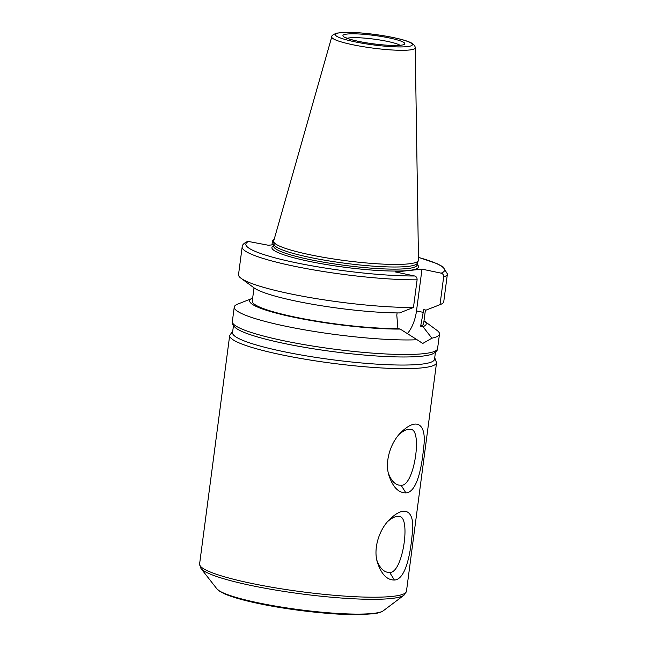 <?xml version="1.0" encoding="UTF-8"?>
<svg xmlns="http://www.w3.org/2000/svg" width="647" height="647" viewBox="0 0 647 647"><rect width="100%" height="100%" fill="white"/><g stroke="black" fill="none" stroke-linecap="round" stroke-linejoin="round"><path stroke-width="0.97" d="M394.411 580.027C405.321 579.591 410.263 555.215 412.107 535.158C415.56 511.631 405.806 503.512 389.454 519.614C379.571 529.189 372.979 548.09 377.371 562.275C381.285 574.172 386.963 580.092 394.411 580.027L389.64 572.393L387.383 572.263C383 571.269 379.514 567.306 376.918 560.375M405.887 492.885C416.805 492.464 421.731 468.056 423.583 448.015C427.028 424.489 417.283 416.353 400.93 432.463C391.039 442.038 384.464 460.923 388.839 475.133C392.753 487.029 398.431 492.949 405.887 492.885L401.116 485.25L398.859 485.121C394.476 484.134 390.982 480.171 388.386 473.224M236.058 328.223A101.862 13.822 7.5 0 0 332.784 351.596A101.862 13.822 7.5 0 0 432.269 354.055C435.876 352.316 437.647 350.504 437.574 348.604A103.504 14.04 -172.5 0 1 333.124 349.016A103.504 14.04 -172.5 0 1 232.338 321.583C231.78 323.395 233.017 325.611 236.058 328.223M424.003 320.791A89.027 12.083 -172.5 0 1 424.044 320.823L436.968 330.366A103.504 14.04 -172.5 0 1 439.491 334.07A103.504 14.04 -172.5 0 1 431.897 338.187L422.734 343.468L417.097 339.756A103.504 14.04 -172.5 0 1 302.092 329.396A103.504 14.04 -172.5 0 1 234.254 307.05A103.504 14.04 -172.5 0 1 237.651 304.122L252.605 298.251A89.027 12.083 -172.5 0 1 252.645 298.235M387.812 521.401C392.325 517.527 396.077 515.918 399.086 516.573C411.298 515.748 402.774 573.905 389.64 572.393M399.296 434.25C403.793 430.376 407.553 428.767 410.562 429.422C422.766 428.597 414.258 486.762 401.116 485.25M435.439 352.267L434.517 359.255A101.862 13.822 -172.5 0 1 282.424 351.378A101.862 13.822 -172.5 0 1 232.54 332.663L233.462 325.676M273.948 244.679L268.424 245.262L247.801 241.347C243.984 243.078 242.107 244.938 242.172 246.919L238.533 274.579A103.504 14.04 -172.5 0 0 241.048 278.283A103.504 14.04 -172.5 0 0 312.485 297.984A103.504 14.04 -172.5 0 0 413.465 307.479L417.105 279.819C417.169 277.798 416.344 276.52 414.622 275.978L395.463 271.958L421.998 269.144L441.165 273.163C442.888 273.705 443.713 274.983 443.648 277.005L440.009 304.664L426.049 310.123L423.712 309.63L420.647 326.177L422.96 326.662L431.897 338.187M271.966 244.889L272.468 241.04L274.417 238.5M424.044 320.823A89.027 12.083 -172.5 0 1 422.96 326.662M425.427 309.994L423.623 323.67A86.415 11.727 -172.5 0 1 420.647 326.177M418.439 257.328L437.057 263.644L442.993 266.807L447.409 273.94L443.769 301.599A103.504 14.04 -172.5 0 1 440.372 304.527A103.504 14.04 -172.5 0 1 440.009 304.664M417.097 339.756L400.21 329.072L397.905 328.587L396.805 315.194L397.104 312.922M407.206 333.812A26.454 12.851 101.9 0 0 416.498 310.94L421.998 269.144M241.048 278.283L253.98 287.826A89.027 12.083 -172.5 0 0 399.506 312.938L413.465 307.479M400.21 329.072A89.027 12.083 -172.5 0 1 293.835 317.248A89.027 12.083 -172.5 0 1 252.605 298.251M397.905 328.587A86.415 11.727 -172.5 0 1 304.033 318.874A86.415 11.727 -172.5 0 1 252.273 301.114L254.012 287.85M415.237 47.805L418.48 260.078A73.03 9.907 -172.5 0 1 418.374 260.628A73.03 9.907 -172.5 0 1 344.77 260.571A73.03 9.907 -172.5 0 1 273.665 241.582A73.03 9.907 -172.5 0 1 273.697 241.016L331.774 36.814A42.095 5.71 -172.5 0 0 352.372 44.659A42.095 5.71 -172.5 0 0 394.274 50.102A42.095 5.71 -172.5 0 0 415.237 47.805C415.212 46.438 414.395 45.104 412.778 43.794L411.371 42.945C408.864 41.659 405.184 40.397 400.315 39.16C392.98 37.308 384.431 35.722 374.662 34.42C362.821 32.884 352.809 32.196 344.625 32.35L336.715 33.134C333.019 34.574 331.369 35.803 331.774 36.814M418.374 260.628L417.283 263.24A72.286 9.81 -172.5 0 1 344.43 263.183A72.286 9.81 -172.5 0 1 274.037 244.38L273.665 241.582M216.874 588.827L219.915 591.439L224.857 593.986C232.402 597.205 243.652 600.392 258.59 603.538C290.317 610.307 334.418 615.16 359.764 614.65L373.95 613.712C378.438 613.097 381.576 612.102 383.347 610.744A84.749 11.5 -172.5 0 1 257.797 602.729A84.749 11.5 -172.5 0 1 216.874 588.827L200.958 568.478A103.366 14.024 7.5 0 0 250.866 585.438A103.366 14.024 7.5 0 0 403.987 595.208L406.462 591.277A104.329 14.153 -172.5 0 1 250.68 583.206A104.329 14.153 -172.5 0 1 199.591 564.038L200.958 568.478M406.462 591.277L436.547 362.7A104.329 14.153 -172.5 0 1 280.774 354.637A104.329 14.153 -172.5 0 1 229.685 335.469L199.591 564.038M447.409 273.94A103.504 14.04 -172.5 0 1 443.648 277.005M418.439 257.393A100.22 13.595 -172.5 0 1 441.165 273.163M416.498 310.94L423.348 312.38M417.105 279.819A103.504 14.04 -172.5 0 1 304.502 268.246A103.504 14.04 -172.5 0 1 242.172 246.919M414.622 275.978A100.22 13.595 -172.5 0 1 294.935 262.536A100.22 13.595 -172.5 0 1 249.265 241.234M347.213 38.27A27.926 3.793 -172.5 0 1 349.542 37.866A27.926 3.793 -172.5 0 1 376.716 39.516A27.926 3.793 -172.5 0 1 399.951 45.209M358.195 41.319A31.218 4.238 -172.5 0 1 358.559 33.968A31.218 4.238 -172.5 0 1 404.804 43.689A31.218 4.238 -172.5 0 1 358.195 41.319M354.362 41.723A38.844 5.273 -172.5 0 1 354.823 32.576A38.844 5.273 -172.5 0 1 412.374 44.675A38.844 5.273 -172.5 0 1 354.362 41.723M417.355 263.07L417.097 265.019A72.286 9.81 -172.5 0 1 309.161 259.431A72.286 9.81 -172.5 0 1 273.754 246.151L273.754 246.2M417.161 264.55A73.928 10.028 -172.5 0 1 387.618 270.931A73.928 10.028 -172.5 0 1 308.118 261.137A73.928 10.028 -172.5 0 1 273.818 245.682M383.347 610.744L403.987 595.208M234.254 307.05L232.338 321.583M439.491 334.07L437.574 348.604M436.547 362.7L434.719 357.718M229.685 335.469L232.742 331.127M435.18 306.565L440.372 304.527M401.771 45.112L398.164 45.363C391.209 45.929 373.117 44.417 358.446 41.335C352.348 40.017 348.183 38.82 345.959 37.728L345.158 37.259L345.474 37.696M274.013 244.202L273.754 246.151"/></g></svg>

